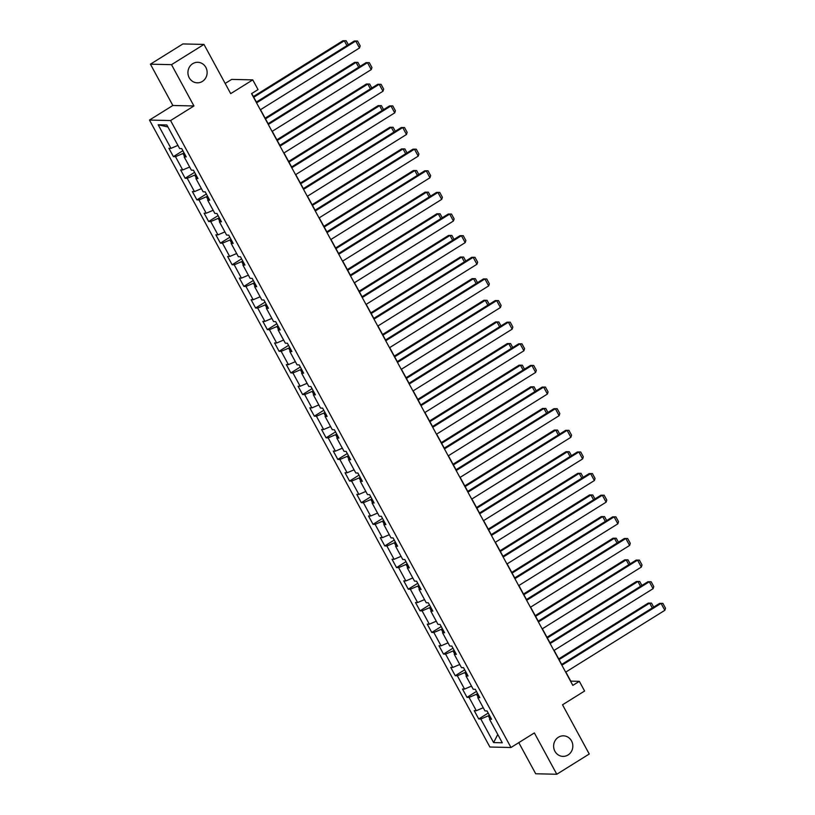 <?xml version="1.0" encoding="UTF-8"?>
<svg xmlns="http://www.w3.org/2000/svg" width="815" height="815" viewBox="0 0 815 815"><rect width="100%" height="100%" fill="white"/><g stroke="black" fill="none" stroke-linecap="round" stroke-linejoin="round"><path stroke-width="1.22" d="M558.407 737.239A10.279 9.607 -88.7 0 1 563.46 735.833A10.279 9.607 -88.7 0 1 572.538 743.535A10.279 9.607 -88.7 0 1 568.045 754.985A10.279 9.607 -88.7 0 1 562.992 756.381A10.279 9.607 -88.7 0 1 553.925 748.69A10.279 9.607 -88.7 0 1 558.407 737.239M192.707 63.692A10.279 9.607 -88.7 0 1 197.76 62.286A10.279 9.607 -88.7 0 1 206.837 69.988A10.279 9.607 -88.7 0 1 202.344 81.439A10.279 9.607 -88.7 0 1 197.291 82.835A10.279 9.607 -88.7 0 1 188.224 75.143A10.279 9.607 -88.7 0 1 192.707 63.692M518.788 742.638L535.7 773.771L556.788 774.25L589.245 754.018L562.523 704.792L584.6 691.028L579.333 681.33L570.775 681.136L565.844 672.039M149.481 120.06L489.886 747.019L510.974 747.508L170.569 120.549L149.481 120.06L172.851 105.492L193.939 105.97L171.507 64.66L150.418 64.181L172.851 105.492M150.418 64.181L182.886 43.939L203.974 44.418L230.696 93.644L252.772 79.88L231.684 79.401L225.164 83.456M171.507 64.66L203.974 44.418M490.762 717.781L489.489 719.217L491.567 719.268L487.044 710.945L484.966 710.894L477.743 697.589L479.821 697.64L475.308 689.317L473.22 689.266L465.997 675.961L468.075 676.012L463.562 667.689L461.484 667.638L454.25 654.333L456.339 654.374L451.816 646.061L449.737 646.01L442.514 632.705L444.593 632.746L440.069 624.433L437.991 624.382L430.768 611.077L432.846 611.118L428.333 602.805L426.245 602.754L419.022 589.449L421.1 589.49L416.587 581.177L414.509 581.126L407.276 567.811L409.364 567.861L404.841 559.548L402.763 559.498L395.54 546.182L397.618 546.233L393.105 537.91L391.017 537.869L383.794 524.554L385.872 524.605L381.359 516.282L379.281 516.241L372.048 502.926L374.126 502.977L369.613 494.654L367.534 494.613L360.301 481.298L362.39 481.349L357.866 473.026L355.788 472.985L348.565 459.67L350.644 459.721L346.13 451.398L344.042 451.357L336.819 438.042L338.897 438.093L334.384 429.77L332.306 429.719L325.073 416.414L327.151 416.465L322.638 408.142L320.56 408.091L313.327 394.786L315.415 394.837L310.892 386.514L308.814 386.463L301.591 373.158L303.669 373.199L299.156 364.886L297.068 364.835L289.845 351.53L291.923 351.571L287.41 343.258L285.332 343.207L278.098 329.902L280.187 329.943L275.664 321.63L273.585 321.579L266.362 308.274L268.441 308.315L263.917 300.002L261.839 299.951L254.616 286.636L256.694 286.686L252.181 278.373L250.093 278.322L242.87 265.007L244.948 265.058L240.435 256.735L238.357 256.694L231.124 243.379L233.212 243.43L228.689 235.107L226.611 235.066L219.388 221.751L221.466 221.802L216.943 213.479L214.865 213.438L207.642 200.123L209.72 200.174L205.207 191.851L203.129 191.81L195.895 178.495L197.974 178.546L193.461 170.223L191.382 170.182L184.149 156.867L186.238 156.918L181.714 148.595L179.636 148.544L166.841 124.98L158.171 124.777L167.921 126.977M489.489 719.217L502.285 742.791L493.615 742.587L480.819 719.024L478.741 718.973L488.205 713.074M158.171 124.777L170.977 148.35L168.888 148.299L173.412 156.623L175.49 156.674L182.713 169.978L180.635 169.928L185.148 178.251L187.236 178.302L194.459 191.607L192.381 191.566L196.894 199.879L198.972 199.93L206.205 213.235L204.127 213.194L208.64 221.507L210.718 221.558L217.951 234.863L215.863 234.822L220.386 243.135L222.464 243.186L229.687 256.491L227.609 256.45L232.122 264.763L234.211 264.814L241.434 278.129L239.355 278.078L243.868 286.391L245.947 286.442L253.18 299.757L251.101 299.706L255.615 308.019L257.693 308.07L264.916 321.385L262.838 321.334L267.361 329.657L269.439 329.698L276.662 343.013L274.584 342.962L279.097 351.285L281.185 351.326L288.408 364.641L286.33 364.59L290.843 372.913L292.921 372.954L300.154 386.269L298.066 386.218L302.589 394.541L304.667 394.582L311.89 407.897L309.812 407.846L314.335 416.17L316.414 416.221L323.637 429.525L321.558 429.474L326.071 437.798L328.16 437.849L335.383 451.153L333.304 451.103L337.818 459.426L339.896 459.477L347.129 472.781L345.04 472.741L349.564 481.054L351.642 481.105L358.865 494.41L356.787 494.369L361.31 502.682L363.388 502.733L370.611 516.038L368.533 515.997L373.046 524.31L375.124 524.361L382.357 537.666L380.279 537.625L384.792 545.938L386.87 545.989L394.103 559.304L392.015 559.253L396.538 567.566L398.616 567.617L405.839 580.932L403.761 580.881L408.274 589.194L410.363 589.245L417.586 602.56L415.507 602.509L420.02 610.832L422.099 610.873L429.332 624.188L427.254 624.137L431.767 632.46L433.845 632.501L441.078 645.816L438.99 645.765L443.513 654.088L445.591 654.129L452.814 667.444L450.736 667.393L455.249 675.716L457.337 675.757L464.56 689.072L462.482 689.021L466.995 697.345L469.073 697.395L476.306 710.7L474.228 710.649L478.741 718.973M252.772 79.88L258.039 89.589L251.55 93.633L572.833 685.374L579.333 681.33M477.6 693.545L476.551 694.207L478.14 697.131M479.016 696.153L477.743 697.589M476.306 710.7L483.254 707.736M469.073 697.395L476.551 694.207M465.854 671.917L464.805 672.579L466.394 675.503M467.27 674.525L465.997 675.961M464.56 689.072L471.508 686.108M457.337 675.757L464.805 672.579M454.118 650.289L453.069 650.951L454.658 653.875M455.524 652.897L454.25 654.333M452.814 667.444L459.762 664.48M445.591 654.129L453.069 650.951M442.372 628.66L441.322 629.323L442.912 632.246M443.788 631.268L442.514 632.705M441.078 645.816L448.026 642.852M433.845 632.501L441.322 629.323M430.626 607.032L429.576 607.684L431.166 610.618M432.042 609.63L430.768 611.077M429.332 624.188L436.28 621.224M422.099 610.873L429.576 607.684M418.89 585.404L417.83 586.056L419.43 588.99M420.296 588.002L419.022 589.449M417.586 602.56L424.534 599.596M410.363 589.245L417.83 586.056M407.143 563.776L406.094 564.428L407.683 567.362M408.549 566.374L407.276 567.811M405.839 580.932L412.787 577.967M398.616 567.617L406.094 564.428M395.397 542.148L394.348 542.8L395.937 545.734M396.813 544.746L395.54 546.182M394.103 559.304L401.051 556.339M386.87 545.989L394.348 542.8M383.651 520.52L382.602 521.172L384.191 524.106M385.067 523.118L383.794 524.554M382.357 537.666L389.305 534.711M375.124 524.361L382.602 521.172M371.915 498.892L370.856 499.544L372.455 502.478M373.321 501.49L372.048 502.926M370.611 516.038L377.559 513.083M363.388 502.733L370.856 499.544M360.169 477.264L359.12 477.916L360.709 480.85M361.575 479.862L360.301 481.298M358.865 494.41L365.813 491.455M351.642 481.105L359.12 477.916M348.423 455.636L347.373 456.288L348.963 459.222M349.839 458.234L348.565 459.67M347.129 472.781L354.077 469.817M339.896 459.477L347.373 456.288M336.677 434.008L335.627 434.66L337.216 437.594M338.093 436.606L336.819 438.042M335.383 451.153L342.331 448.189M328.16 437.849L335.627 434.66M324.94 412.37L323.881 413.032L325.48 415.956M326.346 414.978L325.073 416.414M323.637 429.525L330.584 426.561M316.414 416.221L323.881 413.032M313.194 390.742L312.145 391.404L313.734 394.328M314.61 393.35L313.327 394.786M311.89 407.897L318.838 404.933M304.667 394.582L312.145 391.404M301.448 369.113L300.399 369.776L301.988 372.7M302.864 371.721L301.591 373.158M300.154 386.269L307.102 383.305M292.921 372.954L300.399 369.776M289.702 347.485L288.653 348.148L290.242 351.071M291.118 350.093L289.845 351.53M288.408 364.641L295.356 361.677M281.185 351.326L288.653 348.148M277.966 325.857L276.906 326.52L278.506 329.443M279.372 328.455L278.098 329.902M276.662 343.013L283.61 340.049M269.439 329.698L276.906 326.52M266.22 304.229L265.17 304.881L266.76 307.815M267.636 306.827L266.362 308.274M264.916 321.385L271.874 318.421M257.693 308.07L265.17 304.881M254.474 282.601L253.424 283.253L255.013 286.187M255.89 285.199L254.616 286.636M253.18 299.757L260.128 296.792M245.947 286.442L253.424 283.253M242.727 260.973L241.678 261.625L243.267 264.559M244.143 263.571L242.87 265.007M241.434 278.129L248.381 275.164M234.211 264.814L241.678 261.625M230.991 239.345L229.942 239.997L231.531 242.931M232.397 241.943L231.124 243.379M229.687 256.491L236.635 253.536M222.464 243.186L229.942 239.997M219.245 217.717L218.196 218.369L219.785 221.303M220.661 220.315L219.388 221.751M217.951 234.863L224.899 231.908M210.718 221.558L218.196 218.369M207.499 196.089L206.45 196.741L208.039 199.675M208.915 198.687L207.642 200.123M206.205 213.235L213.153 210.28M198.972 199.93L206.45 196.741M195.763 174.461L194.704 175.113L196.303 178.047M197.169 177.059L195.895 178.495M194.459 191.607L201.407 188.642M187.236 178.302L194.704 175.113M184.017 152.833L182.968 153.485L184.557 156.419M185.423 155.431L184.149 156.867M182.713 169.978L189.661 167.014M175.49 156.674L182.968 153.485M170.977 148.35L177.925 145.386M193.939 105.97L170.569 120.549M556.788 774.25L534.355 732.93L510.974 747.508M561.698 664.419L554.098 650.401M549.962 642.78L542.352 628.773M538.216 621.152L530.606 607.144M526.47 599.524L518.87 585.516M514.723 577.896L507.124 563.888M502.987 556.268L495.377 542.26M491.241 534.64L483.631 520.632M479.495 513.012L471.895 499.004M467.759 491.384L460.149 477.376M456.013 469.756L448.403 455.748M444.267 448.128L436.657 434.12M432.521 426.5L424.921 412.492M420.785 404.872L413.174 390.864M409.038 383.244L401.428 369.226M397.292 361.605L389.692 347.598M385.546 339.977L377.946 325.969M373.81 318.349L366.2 304.341M362.064 296.721L354.454 282.713M350.318 275.093L342.718 261.085M338.571 253.465L330.971 239.457M326.835 231.837L319.225 217.829M315.089 210.209L307.479 196.201M303.343 188.581L295.743 174.573M291.597 166.953L283.997 152.945M279.861 145.325L272.251 131.317M268.115 123.697L260.505 109.689M256.368 102.069L251.733 93.521M489.346 715.183L488.297 715.835L489.886 718.769M493.615 742.587L497.771 734.468M480.819 719.024L488.297 715.835M173.412 156.623L182.876 150.724M185.148 178.251L194.612 172.352M196.894 199.879L206.358 193.98M208.64 221.507L218.104 215.608M220.386 243.135L229.85 237.236M232.122 264.763L241.586 258.864M243.868 286.391L253.333 280.492M255.615 308.019L265.079 302.12M267.361 329.657L276.825 323.759M279.097 351.285L288.561 345.387M290.843 372.913L300.307 367.015M302.589 394.541L312.053 388.643M314.335 416.17L323.789 410.271M326.071 437.798L335.536 431.899M337.818 459.426L347.282 453.527M349.564 481.054L359.028 475.155M361.31 502.682L370.764 496.783M373.046 524.31L382.51 518.411M384.792 545.938L394.256 540.039M396.538 567.566L406.002 561.667M408.274 589.194L417.738 583.295M420.02 610.832L429.485 604.934M431.767 632.46L441.231 626.562M443.513 654.088L452.977 648.19M455.249 675.716L464.713 669.818M466.995 697.345L476.459 691.446M256.562 102.863L355.727 41.045L354.301 41.015L256.185 102.181M260.321 109.801L359.497 47.973L355.727 41.045L357.561 41.025L360.189 45.874L359.497 47.973M354.301 41.015L357.561 41.025M253.76 97.25L344.327 40.781L342.901 40.75L253.383 96.557M346.946 45.599L344.327 40.781L346.161 40.76L348.321 44.744M342.901 40.75L346.161 40.76M268.308 124.491L367.473 62.674L366.047 62.643L267.931 123.809M272.067 131.429L371.243 69.611L367.473 62.674L369.297 62.653L371.935 67.502L371.243 69.611M366.047 62.643L369.297 62.653M280.044 146.13L379.22 84.302L377.793 84.271L279.677 145.437M283.814 153.057L382.979 91.239L379.22 84.302L381.043 84.281L383.682 89.13L382.979 91.239M377.793 84.271L381.043 84.281M265.496 118.878L356.074 62.419L354.647 62.378L265.13 118.185M358.692 67.227L356.074 62.419L357.897 62.388L360.057 66.372M354.647 62.378L357.897 62.388M277.243 140.506L367.82 84.047L366.393 84.006L276.866 139.813M370.428 88.855L367.82 84.047L369.643 84.016L371.803 88M366.393 84.006L369.643 84.016M291.79 167.758L390.966 105.93L389.539 105.899L291.413 167.065M295.56 174.685L394.725 112.867L390.966 105.93L392.789 105.909L395.418 110.758L394.725 112.867M389.539 105.899L392.789 105.909M303.537 189.386L402.702 127.558L401.275 127.527L303.16 188.693M307.296 196.313L406.471 134.495L402.702 127.558L404.525 127.537L407.164 132.387L406.471 134.495M401.275 127.527L404.525 127.537M315.283 211.014L414.448 149.186L413.022 149.155L314.906 210.321M319.042 217.941L418.217 156.123L414.448 149.186L416.271 149.165L418.91 154.025L418.217 156.123M413.022 149.155L416.271 149.165M288.989 162.134L379.566 105.675L378.14 105.634L288.612 161.452M382.174 110.483L379.566 105.675L381.389 105.655L383.549 109.628M378.14 105.634L381.389 105.655M300.735 183.762L391.302 127.303L389.876 127.272L300.358 183.08M393.92 132.112L391.302 127.303L393.125 127.283L395.295 131.256M389.876 127.272L393.125 127.283M312.471 205.39L403.048 148.931L401.622 148.9L312.104 204.708M405.666 153.75L403.048 148.931L404.872 148.911L407.031 152.894M401.622 148.9L404.872 148.911M327.019 232.642L426.194 170.814L424.768 170.783L326.652 231.949M330.788 239.569L429.953 177.751L426.194 170.814L428.018 170.793L430.656 175.653L429.953 177.751M424.768 170.783L428.018 170.793M324.217 227.018L414.794 170.559L413.368 170.529L323.84 226.336M417.402 175.378L414.794 170.559L416.618 170.539L418.778 174.522M413.368 170.529L416.618 170.539M338.765 254.27L437.94 192.452L436.514 192.411L338.388 253.577M342.534 261.197L441.699 199.38L437.94 192.452L439.764 192.422L442.392 197.281L441.699 199.38M436.514 192.411L439.764 192.422M335.963 248.646L426.54 192.187L425.114 192.157L335.586 247.964M429.148 197.006L426.54 192.187L428.364 192.167L430.524 196.15M425.114 192.157L428.364 192.167M350.511 275.898L449.676 214.08L448.25 214.039L350.134 275.205M354.27 282.825L453.446 221.008L449.676 214.08L451.5 214.05L454.138 218.909L453.446 221.008M448.25 214.039L451.5 214.05M347.71 270.274L438.276 213.815L436.85 213.785L347.333 269.592M440.895 218.634L438.276 213.815L440.1 213.795L442.27 217.778M436.85 213.785L440.1 213.795M362.257 297.526L461.422 235.708L459.996 235.667L361.88 296.843M366.017 304.464L465.182 242.636L461.422 235.708L463.246 235.678L465.885 240.537L465.182 242.636M459.996 235.667L463.246 235.678M359.446 291.913L450.023 235.443L448.596 235.413L359.079 291.22M452.641 240.262L450.023 235.443L451.846 235.423L454.006 239.406M448.596 235.413L451.846 235.423M373.993 319.154L473.169 257.336L471.742 257.306L373.627 318.471M377.763 326.092L476.928 264.264L473.169 257.336L474.992 257.316L477.631 262.165L476.928 264.264M471.742 257.306L474.992 257.316M371.192 313.541L461.769 257.071L460.343 257.041L370.815 312.848M464.377 261.89L461.769 257.071L463.592 257.051L465.752 261.034M460.343 257.041L463.592 257.051M385.74 340.782L484.905 278.964L483.489 278.934L385.363 340.099M389.499 347.72L488.674 285.892L484.905 278.964L486.738 278.944L489.367 283.793L488.674 285.892M483.489 278.934L486.738 278.944M382.938 335.169L473.505 278.699L472.089 278.669L382.561 334.476M476.123 283.518L473.505 278.699L475.339 278.679L477.498 282.662M472.089 278.669L475.339 278.679M397.486 362.41L496.651 300.592L495.225 300.562L397.109 361.728M401.245 369.348L500.42 307.52L496.651 300.592L498.474 300.572L501.113 305.421L500.42 307.52M495.225 300.562L498.474 300.572M394.674 356.797L485.251 300.328L483.825 300.297L394.307 356.104M487.869 305.146L485.251 300.328L487.075 300.307L489.245 304.29M483.825 300.297L487.075 300.307M409.222 384.038L508.397 322.22L506.971 322.19L408.855 383.356M412.991 390.976L512.156 329.148L508.397 322.22L510.221 322.2L512.859 327.049L512.156 329.148M506.971 322.19L510.221 322.2M406.42 378.425L496.997 321.956L495.571 321.925L406.053 377.732M499.615 326.774L496.997 321.956L498.821 321.935L500.981 325.919M495.571 321.925L498.821 321.935M420.968 405.666L520.143 343.849L518.717 343.818L420.601 404.984M424.737 412.604L523.902 350.786L520.143 343.849L521.967 343.828L524.595 348.677L523.902 350.786M518.717 343.818L521.967 343.828M418.166 400.053L508.743 343.594L507.317 343.553L417.789 399.36M511.351 348.402L508.743 343.594L510.567 343.563L512.727 347.547M507.317 343.553L510.567 343.563M432.714 427.305L531.879 365.477L530.463 365.446L432.337 426.612M436.473 434.232L535.649 372.414L531.879 365.477L533.713 365.456L536.341 370.305L535.649 372.414M530.463 365.446L533.713 365.456M429.913 421.681L520.479 365.222L519.063 365.181L429.536 420.988M523.098 370.03L520.479 365.222L522.313 365.191L524.473 369.175M519.063 365.181L522.313 365.191M444.46 448.933L543.625 387.105L542.199 387.074L444.083 448.24M448.219 455.86L547.395 394.042L543.625 387.105L545.449 387.084L548.087 391.934L547.395 394.042M542.199 387.074L545.449 387.084M441.649 443.309L532.226 386.85L530.799 386.809L441.282 442.627M534.844 391.658L532.226 386.85L534.049 386.819L536.219 390.803M530.799 386.809L534.049 386.819M456.196 470.561L555.372 408.733L553.945 408.702L455.829 469.868M459.966 477.488L559.131 415.67L555.372 408.733L557.195 408.712L559.834 413.562L559.131 415.67M553.945 408.702L557.195 408.712M453.395 464.937L543.972 408.478L542.545 408.447L453.018 464.255M546.59 413.287L543.972 408.478L545.795 408.458L547.955 412.431M542.545 408.447L545.795 408.458M467.942 492.189L567.118 430.361L565.692 430.33L467.565 491.496M471.712 499.116L570.877 437.298L567.118 430.361L568.941 430.34L571.57 435.19L570.877 437.298M565.692 430.33L568.941 430.34M465.141 486.565L555.718 430.106L554.292 430.076L464.764 485.883M558.326 434.925L555.718 430.106L557.542 430.086L559.701 434.069M554.292 430.076L557.542 430.086M479.689 513.817L578.854 451.989L577.428 451.958L479.312 513.124M483.448 520.744L582.623 458.927L578.854 451.989L580.688 451.968L583.316 456.828L582.623 458.927M577.428 451.958L580.688 451.968M476.887 508.193L567.454 451.734L566.028 451.704L476.51 507.511M570.072 456.553L567.454 451.734L569.288 451.714L571.447 455.697M566.028 451.704L569.288 451.714M491.435 535.445L590.6 473.627L589.174 473.586L491.058 534.752M495.194 542.372L594.369 480.555L590.6 473.627L592.423 473.596L595.062 478.456L594.369 480.555M589.174 473.586L592.423 473.596M488.623 529.821L579.2 473.362L577.774 473.332L488.256 529.139M581.818 478.181L579.2 473.362L581.024 473.342L583.183 477.325M577.774 473.332L581.024 473.342M503.171 557.073L602.346 495.255L600.92 495.214L502.804 556.38M506.94 564L606.105 502.183L602.346 495.255L604.17 495.225L606.808 500.084L606.105 502.183M600.92 495.214L604.17 495.225M500.369 551.449L590.946 494.99L589.52 494.96L499.992 550.767M593.554 499.809L590.946 494.99L592.77 494.97L594.93 498.953M589.52 494.96L592.77 494.97M514.917 578.701L614.092 516.883L612.666 516.842L514.54 578.018M518.686 585.639L617.852 523.811L614.092 516.883L615.916 516.853L618.544 521.712L617.852 523.811M612.666 516.842L615.916 516.853M512.115 573.088L602.692 516.618L601.266 516.588L511.738 572.395M605.3 521.437L602.692 516.618L604.516 516.598L606.676 520.581M601.266 516.588L604.516 516.598M526.663 600.329L625.828 538.511L624.402 538.481L526.286 599.646M530.422 607.267L629.598 545.439L625.828 538.511L627.652 538.491L630.29 543.34L629.598 545.439M624.402 538.481L627.652 538.491M523.862 594.716L614.428 538.246L613.002 538.216L523.485 594.023M617.047 543.065L614.428 538.246L616.252 538.226L618.422 542.209M613.002 538.216L616.252 538.226M538.409 621.957L637.575 560.139L636.148 560.109L538.032 621.275M542.169 628.895L641.334 567.067L637.575 560.139L639.398 560.119L642.037 564.968L641.334 567.067M636.148 560.109L639.398 560.119M535.598 616.344L626.175 559.874L624.748 559.844L535.231 615.651M628.793 564.693L626.175 559.874L627.998 559.854L630.158 563.837M624.748 559.844L627.998 559.854M550.145 643.585L649.321 581.767L647.894 581.737L549.779 642.903M553.915 650.523L653.08 588.695L649.321 581.767L651.144 581.747L653.783 586.596L653.08 588.695M647.894 581.737L651.144 581.747M547.344 637.972L637.921 581.502L636.495 581.472L546.967 637.279M640.529 586.321L637.921 581.502L639.744 581.482L641.904 585.465M636.495 581.472L639.744 581.482M561.892 665.213L661.057 603.395L659.641 603.365L561.515 664.531M565.651 672.151L664.826 610.323L661.057 603.395L662.89 603.375L665.519 608.224L664.826 610.323M659.641 603.365L662.89 603.375M559.09 659.6L649.667 603.131L648.241 603.1L558.713 658.907M652.275 607.949L649.667 603.131L651.491 603.11L653.65 607.093M648.241 603.1L651.491 603.11"/></g></svg>
